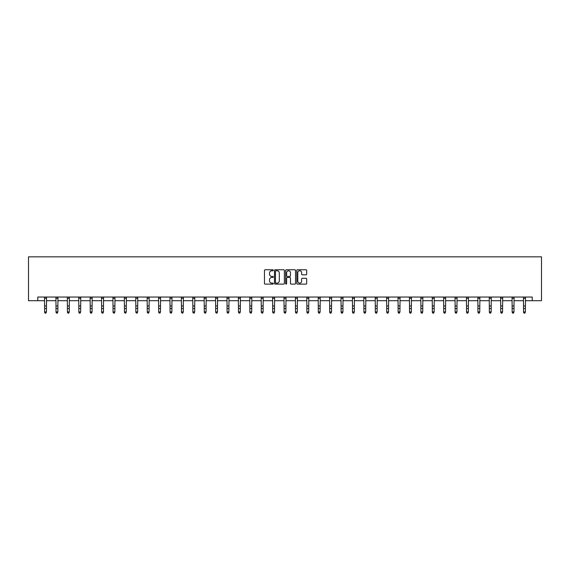 <?xml version="1.0" encoding="UTF-8"?>
<svg xmlns="http://www.w3.org/2000/svg" width="570" height="570" viewBox="0 0 570 570"><rect width="100%" height="100%" fill="white"/><g stroke="black" fill="none" stroke-linecap="round" stroke-linejoin="round"><path stroke-width="0.85" d="M273.308 270.266A0.499 0.499 0 0 0 272.802 269.767L265.178 269.767A0.72 0.72 0 0 0 264.459 270.479L264.459 283.397A0.72 0.72 0 0 0 265.178 284.117L272.802 284.117A0.499 0.499 0 0 0 273.308 283.611A0.499 0.499 0 0 0 272.802 283.112L271.819 283.112A2.294 2.294 0 0 1 269.517 280.818L269.517 279.735A2.294 2.294 0 0 1 271.819 277.44L272.802 277.44A0.499 0.499 0 0 0 273.308 276.942A0.499 0.499 0 0 0 272.802 276.436L271.819 276.436A2.294 2.294 0 0 1 269.517 274.142L269.517 273.066A2.294 2.294 0 0 1 271.819 270.771L272.802 270.771A0.499 0.499 0 0 0 273.308 270.266M305.969 274.826A0.72 0.72 0 0 0 306.689 274.106L306.689 270.479A0.72 0.72 0 0 0 305.969 269.767L297.504 269.767A0.72 0.72 0 0 0 296.785 270.479L296.785 283.397A0.72 0.72 0 0 0 297.504 284.117L305.969 284.117A0.72 0.72 0 0 0 306.689 283.397L306.689 279.022A0.72 0.72 0 0 0 305.969 278.303L302.342 278.303A0.72 0.72 0 0 0 301.63 279.022L301.63 281.188A1.917 1.917 0 0 1 299.706 283.112A1.917 1.917 0 0 1 297.789 281.188L297.789 272.688A1.917 1.917 0 0 1 299.706 270.771A1.917 1.917 0 0 1 301.63 272.688L301.63 274.106A0.72 0.72 0 0 0 302.342 274.826L305.969 274.826M37.784 300.696L37.784 297.041L532.216 297.041L532.216 300.696L541.5 300.696L541.5 256.835L28.5 256.835L28.5 300.696L44.617 300.696M284.373 270.479A0.72 0.72 0 0 0 283.653 269.767L275.189 269.767A0.72 0.72 0 0 0 274.469 270.479L274.469 283.397A0.72 0.72 0 0 0 275.189 284.117L283.653 284.117A0.72 0.72 0 0 0 284.373 283.397L284.373 270.479M286.347 269.767L294.811 269.767A0.72 0.72 0 0 1 295.531 270.479L295.531 283.397A0.72 0.72 0 0 1 294.811 284.117L291.192 284.117A0.72 0.72 0 0 1 290.472 283.397L290.472 278.16A0.72 0.72 0 0 0 289.752 277.44L287.351 277.44A0.72 0.72 0 0 0 286.632 278.16L286.632 283.611A0.499 0.499 0 0 1 286.133 284.117A0.499 0.499 0 0 1 285.627 283.611L285.627 270.479A0.72 0.72 0 0 1 286.347 269.767M46.448 300.696L56.024 300.696M57.848 300.696L67.424 300.696M69.255 300.696L78.831 300.696M80.655 300.696L90.231 300.696M92.055 300.696L101.631 300.696M103.462 300.696L113.038 300.696M114.862 300.696L124.438 300.696M126.269 300.696L135.845 300.696M137.669 300.696L147.245 300.696M149.076 300.696L158.652 300.696M160.476 300.696L170.052 300.696M171.883 300.696L181.46 300.696M183.284 300.696L192.859 300.696M194.691 300.696L204.267 300.696M206.091 300.696L215.667 300.696M217.498 300.696L227.067 300.696M228.898 300.696L238.474 300.696M240.298 300.696L249.874 300.696M251.705 300.696L261.281 300.696M263.105 300.696L272.681 300.696M274.512 300.696L284.088 300.696M285.912 300.696L295.488 300.696M297.319 300.696L306.895 300.696M308.719 300.696L318.295 300.696M320.126 300.696L329.702 300.696M331.526 300.696L341.102 300.696M342.933 300.696L352.502 300.696M354.333 300.696L363.909 300.696M365.733 300.696L375.309 300.696M377.141 300.696L386.716 300.696M388.541 300.696L398.117 300.696M399.948 300.696L409.524 300.696M411.348 300.696L420.924 300.696M422.755 300.696L432.331 300.696M434.155 300.696L443.731 300.696M445.562 300.696L455.138 300.696M456.962 300.696L466.538 300.696M468.369 300.696L477.945 300.696M479.769 300.696L489.345 300.696M491.169 300.696L500.745 300.696M502.576 300.696L512.152 300.696M513.976 300.696L523.552 300.696M525.383 300.696L532.216 300.696M275.98 270.771A0.499 0.499 0 0 0 275.474 271.27L275.474 282.606A0.499 0.499 0 0 0 275.98 283.112L277.02 283.112A2.294 2.294 0 0 0 279.314 280.818L279.314 273.066A2.294 2.294 0 0 0 277.02 270.771L275.98 270.771M290.472 272.724A1.917 1.917 0 0 0 288.548 270.807A1.917 1.917 0 0 0 286.632 272.724L286.632 275.723A0.72 0.72 0 0 0 287.351 276.436L289.752 276.436A0.72 0.72 0 0 0 290.472 275.723L290.472 272.724M44.617 312.36L45.165 313.165L44.617 311.954L46.448 311.954L45.899 313.165L45.165 313.001L45.899 313.165M45.899 313.001L46.448 311.954L46.54 297.041L44.531 297.055L44.617 311.954L45.165 313.001M56.024 312.36L56.573 313.165L56.024 311.954L57.848 311.954L57.299 313.165L56.573 313.001L57.299 313.165M67.424 312.36L67.973 313.165L67.424 311.954L69.255 311.954L68.706 313.165L67.973 313.001L68.706 313.165M57.299 313.001L57.848 311.954L57.941 297.041L55.931 297.055L56.024 311.954L56.573 313.001M68.706 313.001L69.255 311.954L69.34 297.055L67.338 297.055L67.424 311.954L67.973 313.001M78.831 312.36L79.373 313.165L78.831 311.954L80.655 311.954L80.106 313.165L79.373 313.001L80.106 313.165M90.231 312.36L90.78 313.165L90.231 311.954L92.055 311.954L91.514 313.165L90.78 313.001L91.514 313.165M101.631 312.36L102.18 313.165L101.631 311.954L103.462 311.954L102.913 313.165L102.18 313.001L102.913 313.165M80.106 313.001L80.655 311.954L80.74 297.055L78.738 297.055L78.831 311.954L79.373 313.001M91.514 313.001L92.055 311.954L92.148 297.041L90.145 297.055L90.231 311.954L90.78 313.001M102.913 313.001L103.462 311.954L103.555 297.041L101.546 297.055L101.631 311.954L102.18 313.001M112.946 297.041L113.038 311.954L114.862 311.954L114.314 313.165L113.587 313.001L114.314 313.165M114.314 313.001L114.862 311.954L114.955 297.041L112.953 297.055M113.038 312.36L113.587 313.001M124.346 297.041L124.438 311.954L126.269 311.954L125.721 313.165L124.987 313.001L125.721 313.165M125.721 313.001L126.269 311.954L126.362 297.041L124.353 297.055M124.438 312.36L124.987 313.001M137.121 313.001L137.669 311.954L137.762 297.041L135.76 297.055L135.845 311.954L137.669 311.954L137.121 313.165L136.394 313.001L137.121 313.165M135.845 312.36L136.394 313.001M148.528 313.001L149.076 311.954L149.169 297.041L147.16 297.055L147.245 311.954L149.076 311.954L148.528 313.165L147.794 313.001L148.528 313.165M147.245 312.36L147.794 313.001M159.928 313.001L160.476 311.954L160.569 297.041L158.567 297.055L158.652 311.954L160.476 311.954L159.928 313.165L159.201 313.001L159.928 313.165M158.652 312.36L159.201 313.001M171.335 313.001L171.883 311.954L171.976 297.041L169.967 297.055L170.052 311.954L171.883 311.954L171.335 313.165L170.601 313.001L171.335 313.165M170.052 312.36L170.601 313.001M182.735 313.001L183.284 311.954L183.376 297.041L181.367 297.055L181.46 311.954L183.284 311.954L182.735 313.165L182.008 313.001L182.735 313.165M181.46 312.36L182.008 313.001M194.142 313.001L194.691 311.954L194.776 297.055L192.774 297.055L192.859 311.954L194.691 311.954L194.142 313.165L193.408 313.001L194.142 313.165M192.859 312.36L193.408 313.001M205.542 313.001L206.091 311.954L206.176 297.055L204.174 297.055L204.267 311.954L206.091 311.954L205.542 313.165L204.815 313.001L205.542 313.165M204.267 312.36L204.815 313.001M216.949 313.001L217.498 311.954L217.59 297.041L215.581 297.055L215.667 311.954L217.498 311.954L216.949 313.165L216.215 313.001L216.949 313.165M215.667 312.36L216.215 313.001M228.349 313.001L228.898 311.954L228.99 297.041L226.981 297.055L227.067 311.954L228.898 311.954L228.349 313.165L227.615 313.001L228.349 313.165M227.067 312.36L227.615 313.001M238.381 297.041L238.474 311.954L240.298 311.954L239.749 313.165L239.022 313.001L239.749 313.165M239.749 313.001L240.298 311.954L240.39 297.041L238.388 297.055M238.474 312.36L239.022 313.001M249.781 297.041L249.874 311.954L251.705 311.954L251.156 313.165L250.422 313.001L251.156 313.165M251.156 313.001L251.705 311.954L251.797 297.041L249.788 297.055M249.874 312.36L250.422 313.001M262.556 313.001L263.105 311.954L263.197 297.041L261.195 297.055L261.281 311.954L263.105 311.954L262.556 313.165L261.829 313.001L262.556 313.165M261.281 312.36L261.829 313.001M273.963 313.001L274.512 311.954L274.605 297.041L272.595 297.055L272.681 311.954L274.512 311.954L273.963 313.165L273.23 313.001L273.963 313.165M272.681 312.36L273.23 313.001M285.363 313.001L285.912 311.954L286.005 297.041L284.002 297.055L284.088 311.954L285.912 311.954L285.363 313.165L284.637 313.001L285.363 313.165M284.088 312.36L284.637 313.001M295.488 312.36L296.037 313.165L295.488 311.954L297.319 311.954L296.77 313.165L296.037 313.001L296.77 313.165M306.895 312.36L307.444 313.165L306.895 311.954L308.719 311.954L308.171 313.165L307.444 313.001L308.171 313.165M318.295 312.36L318.844 313.165L318.295 311.954L320.126 311.954L319.578 313.165L318.844 313.001L319.578 313.165M329.702 312.36L330.251 313.165L329.702 311.954L331.526 311.954L330.978 313.165L330.251 313.001L330.978 313.165M296.77 313.001L297.319 311.954L297.412 297.041L295.403 297.055L295.488 311.954L296.037 313.001M308.171 313.001L308.719 311.954L308.812 297.041L306.803 297.055L306.895 311.954L307.444 313.001M319.578 313.001L320.126 311.954L320.212 297.055L318.21 297.055L318.295 311.954L318.844 313.001M330.978 313.001L331.526 311.954L331.612 297.055L329.61 297.055L329.702 311.954L330.251 313.001M341.102 312.36L341.651 313.165L341.102 311.954L342.933 311.954L342.385 313.165L341.651 313.001L342.385 313.165M352.502 312.36L353.051 313.165L352.502 311.954L354.333 311.954L353.785 313.165L353.051 313.001L353.785 313.165M363.909 312.36L364.458 313.165L363.909 311.954L365.733 311.954L365.185 313.165L364.458 313.001L365.185 313.165M375.309 312.36L375.858 313.165L375.309 311.954L377.141 311.954L376.592 313.165L375.858 313.001L376.592 313.165M386.716 312.36L387.265 313.165L386.716 311.954L388.541 311.954L387.992 313.165L387.265 313.001L387.992 313.165M398.117 312.36L398.665 313.165L398.117 311.954L399.948 311.954L399.399 313.165L398.665 313.001L399.399 313.165M409.524 312.36L410.072 313.165L409.524 311.954L411.348 311.954L410.799 313.165L410.072 313.001L410.799 313.165M420.924 312.36L421.472 313.165L420.924 311.954L422.755 311.954L422.206 313.165L421.472 313.001L422.206 313.165M342.385 313.001L342.933 311.954L343.026 297.041L341.017 297.055L341.102 311.954L341.651 313.001M353.785 313.001L354.333 311.954L354.426 297.041L352.417 297.055L352.502 311.954L353.051 313.001M363.817 297.041L363.909 311.954L364.458 313.001M365.185 313.001L365.733 311.954L365.826 297.041L363.824 297.055M375.217 297.041L375.309 311.954L375.858 313.001M376.592 313.001L377.141 311.954L377.233 297.041L375.224 297.055M387.992 313.001L388.541 311.954L388.633 297.041L386.631 297.055L386.716 311.954L387.265 313.001M399.399 313.001L399.948 311.954L400.04 297.041L398.031 297.055L398.117 311.954L398.665 313.001M410.799 313.001L411.348 311.954L411.44 297.041L409.438 297.055L409.524 311.954L410.072 313.001M422.206 313.001L422.755 311.954L422.847 297.041L420.838 297.055L420.924 311.954L421.472 313.001M432.331 312.36L432.879 313.165L432.331 311.954L434.155 311.954L433.606 313.165L432.879 313.001L433.606 313.165M433.606 313.001L434.155 311.954L434.247 297.041L432.245 297.055L432.331 311.954L432.879 313.001M443.731 312.36L444.279 313.165L443.731 311.954L445.562 311.954L445.013 313.165L444.279 313.001L445.013 313.165M445.013 313.001L445.562 311.954L445.647 297.055L443.645 297.055L443.731 311.954L444.279 313.001M455.138 312.36L455.686 313.165L455.138 311.954L456.962 311.954L456.413 313.165L455.686 313.001L456.413 313.165M456.413 313.001L456.962 311.954L457.047 297.055L455.045 297.055L455.138 311.954L455.686 313.001M466.538 312.36L467.087 313.165L466.538 311.954L468.369 311.954L467.82 313.165L467.087 313.001L467.82 313.165M467.82 313.001L468.369 311.954L468.462 297.041L466.452 297.055L466.538 311.954L467.087 313.001M477.945 312.36L478.486 313.165L477.945 311.954L479.769 311.954L479.22 313.165L478.486 313.001L479.22 313.165M479.22 313.001L479.769 311.954L479.862 297.041L477.852 297.055L477.945 311.954L478.486 313.001M489.345 312.36L489.894 313.165L489.345 311.954L491.169 311.954L490.628 313.165L489.894 313.001L490.628 313.165M489.252 297.041L489.345 311.954L489.894 313.001M490.628 313.001L491.169 311.954L491.262 297.041L489.26 297.055M500.745 312.36L501.294 313.165L500.745 311.954L502.576 311.954L502.028 313.165L501.294 313.001L502.028 313.165M500.652 297.041L500.745 311.954L501.294 313.001M502.028 313.001L502.576 311.954L502.669 297.041L500.659 297.055M512.152 312.36L512.701 313.165L512.152 311.954L513.976 311.954L513.428 313.165L512.701 313.001L513.428 313.165M513.428 313.001L513.976 311.954L514.069 297.041L512.067 297.055L512.152 311.954L512.701 313.001M523.552 312.36L524.101 313.165L523.552 311.954L525.383 311.954L524.835 313.165L524.101 313.001L524.835 313.165M524.835 313.001L525.383 311.954L525.476 297.041L523.467 297.055L523.552 311.954L524.101 313.001M46.448 305.962L44.617 305.962M46.448 308.47L44.617 308.47M46.448 298.245L44.617 298.245M57.848 305.962L56.024 305.962M57.848 308.47L56.024 308.47M57.848 298.245L56.024 298.245M69.255 305.962L67.424 305.962M69.255 308.47L67.424 308.47M69.255 298.245L67.424 298.245M80.655 305.962L78.831 305.962M80.655 308.47L78.831 308.47M80.655 298.245L78.831 298.245M92.055 305.962L90.231 305.962M92.055 308.47L90.231 308.47M92.055 298.245L90.231 298.245M103.462 305.962L101.631 305.962M103.462 308.47L101.631 308.47M103.462 298.245L101.631 298.245M114.862 305.962L113.038 305.962M114.862 308.47L113.038 308.47M114.862 298.245L113.038 298.245M126.269 305.962L124.438 305.962M126.269 308.47L124.438 308.47M126.269 298.245L124.438 298.245M137.669 305.962L135.845 305.962M137.669 308.47L135.845 308.47M137.669 298.245L135.845 298.245M149.076 305.962L147.245 305.962M149.076 308.47L147.245 308.47M149.076 298.245L147.245 298.245M160.476 305.962L158.652 305.962M160.476 308.47L158.652 308.47M160.476 298.245L158.652 298.245M171.883 305.962L170.052 305.962M171.883 308.47L170.052 308.47M171.883 298.245L170.052 298.245M183.284 305.962L181.46 305.962M183.284 308.47L181.46 308.47M183.284 298.245L181.46 298.245M194.691 305.962L192.859 305.962M194.691 308.47L192.859 308.47M194.691 298.245L192.859 298.245M206.091 305.962L204.267 305.962M206.091 308.47L204.267 308.47M206.091 298.245L204.267 298.245M217.498 305.962L215.667 305.962M217.498 308.47L215.667 308.47M217.498 298.245L215.667 298.245M228.898 305.962L227.067 305.962M228.898 308.47L227.067 308.47M228.898 298.245L227.067 298.245M240.298 305.962L238.474 305.962M240.298 308.47L238.474 308.47M240.298 298.245L238.474 298.245M251.705 305.962L249.874 305.962M251.705 308.47L249.874 308.47M251.705 298.245L249.874 298.245M263.105 305.962L261.281 305.962M263.105 308.47L261.281 308.47M263.105 298.245L261.281 298.245M274.512 305.962L272.681 305.962M274.512 308.47L272.681 308.47M274.512 298.245L272.681 298.245M285.912 305.962L284.088 305.962M285.912 308.47L284.088 308.47M285.912 298.245L284.088 298.245M297.319 305.962L295.488 305.962M297.319 308.47L295.488 308.47M297.319 298.245L295.488 298.245M308.719 305.962L306.895 305.962M308.719 308.47L306.895 308.47M308.719 298.245L306.895 298.245M320.126 305.962L318.295 305.962M320.126 308.47L318.295 308.47M320.126 298.245L318.295 298.245M331.526 305.962L329.702 305.962M331.526 308.47L329.702 308.47M331.526 298.245L329.702 298.245M342.933 305.962L341.102 305.962M342.933 308.47L341.102 308.47M342.933 298.245L341.102 298.245M354.333 305.962L352.502 305.962M354.333 308.47L352.502 308.47M354.333 298.245L352.502 298.245M365.733 305.962L363.909 305.962M365.733 308.47L363.909 308.47M365.733 298.245L363.909 298.245M377.141 305.962L375.309 305.962M377.141 308.47L375.309 308.47M377.141 298.245L375.309 298.245M388.541 305.962L386.716 305.962M388.541 308.47L386.716 308.47M388.541 298.245L386.716 298.245M399.948 305.962L398.117 305.962M399.948 308.47L398.117 308.47M399.948 298.245L398.117 298.245M411.348 305.962L409.524 305.962M411.348 308.47L409.524 308.47M411.348 298.245L409.524 298.245M422.755 305.962L420.924 305.962M422.755 308.47L420.924 308.47M422.755 298.245L420.924 298.245M434.155 305.962L432.331 305.962M434.155 308.47L432.331 308.47M434.155 298.245L432.331 298.245M445.562 305.962L443.731 305.962M445.562 308.47L443.731 308.47M445.562 298.245L443.731 298.245M456.962 305.962L455.138 305.962M456.962 308.47L455.138 308.47M456.962 298.245L455.138 298.245M468.369 305.962L466.538 305.962M468.369 308.47L466.538 308.47M468.369 298.245L466.538 298.245M479.769 305.962L477.945 305.962M479.769 308.47L477.945 308.47M479.769 298.245L477.945 298.245M491.169 305.962L489.345 305.962M491.169 308.47L489.345 308.47M491.169 298.245L489.345 298.245M502.576 305.962L500.745 305.962M502.576 308.47L500.745 308.47M502.576 298.245L500.745 298.245M513.976 305.962L512.152 305.962M513.976 308.47L512.152 308.47M513.976 298.245L512.152 298.245M525.383 305.962L523.552 305.962M525.383 308.47L523.552 308.47M525.383 298.245L523.552 298.245"/></g></svg>

